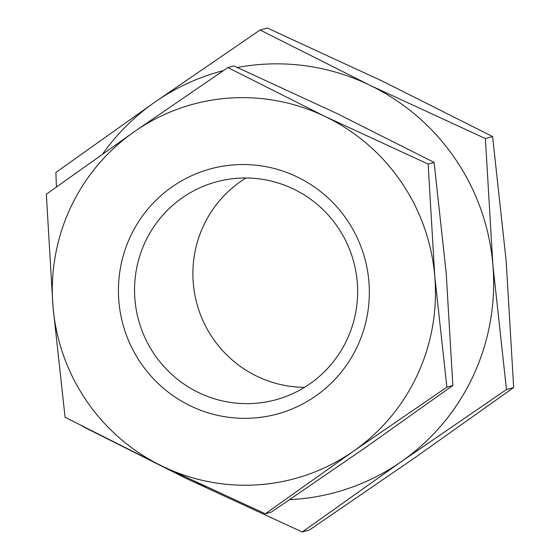 <?xml version="1.0" encoding="UTF-8"?>
<svg xmlns="http://www.w3.org/2000/svg" width="560" height="560" viewBox="0 0 560 560"><rect width="100%" height="100%" fill="white"/><g stroke="black" fill="none" stroke-linecap="round" stroke-linejoin="round"><path stroke-width="0.84" d="M227.864 67.571L134.386 131.642L46.333 194.194L52.983 306.502A193.991 191.401 -105.6 0 0 162.484 466.298A193.991 191.401 -105.6 0 0 260.106 484.652A193.991 191.401 -105.6 0 0 353.388 451.234A193.991 191.401 -105.6 0 0 434.784 276.374L428.134 164.059L325.283 116.578A193.991 191.401 -105.6 0 0 227.661 98.224A193.991 191.401 -105.6 0 0 134.386 131.642A193.991 191.401 -105.6 0 0 52.983 306.502L65.072 417.298L162.484 466.298L265.335 513.786L353.388 451.234L446.866 387.17L434.784 276.374A193.991 191.401 -105.6 0 0 325.283 116.578L227.864 67.571L233.842 65.905L336.693 113.386L434.105 162.393L446.194 273.182L452.844 385.497L364.791 448.042L271.313 512.113L265.335 513.786M304.549 387.331A112.945 111.433 74.4 0 1 197.113 304.528A112.945 111.433 74.4 0 1 245.973 177.989M255.542 403.312A112.945 111.433 74.4 0 1 136.36 310.31A112.945 111.433 74.4 0 1 215.663 182.056A112.945 111.433 74.4 0 1 236.649 178.325A112.945 111.433 74.4 0 1 355.824 271.334A112.945 111.433 74.4 0 1 276.528 399.588A112.945 111.433 74.4 0 1 255.542 403.312M254.506 417.963A127.029 125.335 74.4 0 1 118.874 301.308A127.029 125.335 74.4 0 1 233.261 164.913A127.029 125.335 74.4 0 1 368.893 281.575A127.029 125.335 74.4 0 1 254.506 417.963M452.844 385.497L446.866 387.17M434.105 162.393L428.134 164.059M82.649 426.426L186.536 478.583L302.246 532L401.303 461.636L506.471 389.557L492.87 264.915L485.394 138.565L369.684 85.141L260.092 30.016L154.924 102.088L55.867 172.459L56.448 186.9M289.723 499.646A218.239 215.32 -105.6 0 0 296.366 499.226A218.239 215.32 -105.6 0 0 401.303 461.636A218.239 215.32 -105.6 0 0 492.87 264.915A218.239 215.32 -105.6 0 0 369.684 85.141A218.239 215.32 -105.6 0 0 259.861 64.498A218.239 215.32 -105.6 0 0 237.384 67.48M223.391 70.602A218.239 215.32 -105.6 0 0 154.924 102.088A218.239 215.32 -105.6 0 0 102.76 153.853M171.822 470.778A218.239 215.32 -105.6 0 0 186.536 478.583A218.239 215.32 -105.6 0 0 205.471 486.612M260.092 30.016L267.288 28L382.998 81.417L492.59 136.549L506.184 261.191L513.667 387.541L414.61 457.912L309.442 529.984L302.246 532M513.667 387.541L506.471 389.557M492.59 136.549L485.394 138.565"/></g></svg>
